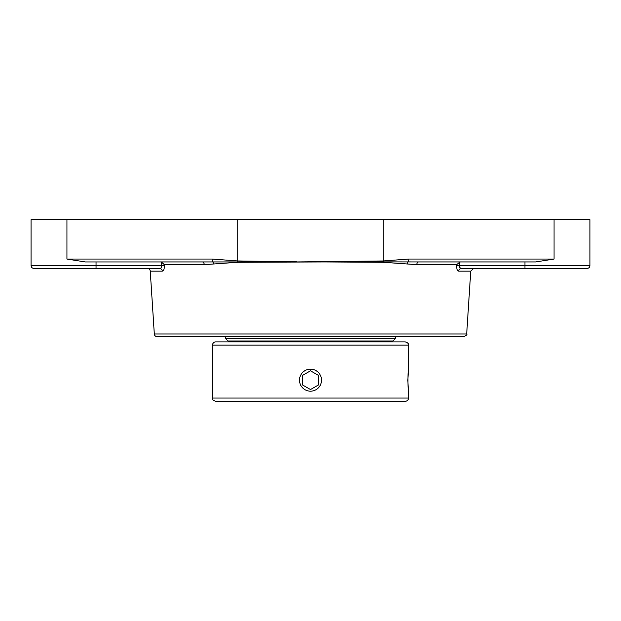 <?xml version="1.0" encoding="UTF-8"?>
<svg xmlns="http://www.w3.org/2000/svg" width="621" height="621" viewBox="0 0 621 621"><rect width="100%" height="100%" fill="white"/><g stroke="black" fill="none" stroke-linecap="round" stroke-linejoin="round"><path stroke-width="0.93" d="M154.311 333.974A2.888 2.888 0 0 0 157.191 336.675L463.809 336.675C466.487 335.379 467.45 334.478 466.689 333.974L154.311 333.974L150.251 271.144L162.314 271.144C163.711 270.896 164.394 268.971 164.371 265.369L164.317 264.647L164.371 265.369L161.747 265.555C161.77 267.356 161.072 268.319 159.644 268.443C161.072 268.319 161.77 267.356 161.747 265.555L31.05 265.555L31.05 219.702L66.936 219.702L66.936 259.05L85.364 261.946L202.345 261.938A2.888 1.91 90 0 1 204.247 264.647L237.835 262.279L324.395 261.938L383.165 262.279L416.753 264.647L456.683 264.647L456.629 265.369L456.683 264.647L459.998 261.992M523.34 268.443L461.356 268.443C459.928 268.319 459.23 267.356 459.253 265.555L456.629 265.369C456.598 268.971 457.289 270.896 458.686 271.144L470.749 271.144L473.637 268.443L461.356 268.443A2.888 2.67 -90 0 0 458.686 271.144M160.412 261.938L172.087 261.938M147.363 268.443L159.644 268.443A2.888 2.67 90 0 1 162.314 271.144L150.251 271.144A2.888 2.888 0 0 0 147.363 268.443M204.247 264.647L164.317 264.647L161.507 262.124L161.747 265.555M383.25 260.96L296.605 261.938L202.345 261.938M31.05 265.555C31.221 267.309 32.183 268.272 33.938 268.443L159.644 268.443M213.849 263.917A2.888 1.747 -97.4 0 0 212.747 261.581A2.888 1.296 -90 0 1 212.079 259.05L66.936 259.05M296.613 261.759L237.75 260.952L212.079 259.05M416.753 264.647A2.888 1.91 -90 0 1 418.655 261.938L324.387 261.759M460.588 261.938L459.493 262.124L459.253 265.555L460.215 268.078M66.936 219.702L589.95 219.702L589.95 265.555L524.962 265.555L524.962 261.938L535.636 261.938L554.064 259.05L408.921 259.05A2.888 1.296 90 0 1 408.253 261.581A2.888 1.747 97.4 0 0 407.151 263.917M418.655 261.938L535.636 261.938M461.356 268.443L587.062 268.443L524.962 268.443L524.962 265.555L459.253 265.555M408.921 259.05L383.25 260.952A2.888 1.296 89.2 0 1 383.211 261.713A2.888 1.304 -89.7 0 0 383.165 262.279M231.268 340.968L231.268 341.876M310.5 338.391L225.384 338.391L227.961 340.968L393.039 340.968L395.616 338.391L310.5 338.391M408.471 345.129C408.781 343.692 407.694 342.606 405.218 341.876L215.782 341.876A3.252 3.252 0 0 0 212.529 345.129L408.471 345.129L408.471 369.153L407.85 380.168L408.253 389.064M408.471 398.053L212.529 398.053C213.15 399.016 211.334 399.753 215.782 401.298L405.218 401.298A3.252 3.252 0 0 0 408.471 398.053L408.471 391.191C407.795 391.867 407.795 368.47 408.471 369.153M375.651 401.298L245.349 401.298M310.5 391.191A11.015 11.015 0 0 1 299.485 380.168A11.015 11.015 0 0 1 310.5 369.153A11.015 11.015 0 0 1 321.515 380.168A11.015 11.015 0 0 1 310.5 391.191M318.627 384.865L310.5 389.553L302.373 384.865L302.373 375.48L310.5 370.791L318.627 375.48L318.627 384.865L318.627 375.48L310.5 370.791M302.373 375.48L302.373 384.865L310.5 389.553M237.835 262.279A2.888 1.304 89.7 0 0 237.789 261.713A2.888 1.296 -89.2 0 1 237.75 260.952L237.75 219.702M96.038 268.443L96.038 261.938M554.064 219.702L554.064 259.05M383.25 219.702L383.25 260.952M466.689 333.974L470.749 271.144M589.95 265.555C589.779 267.309 588.817 268.272 587.062 268.443M225.384 336.675L225.384 338.391M395.616 336.675L395.616 338.391M212.529 398.053L212.529 345.129"/></g></svg>
